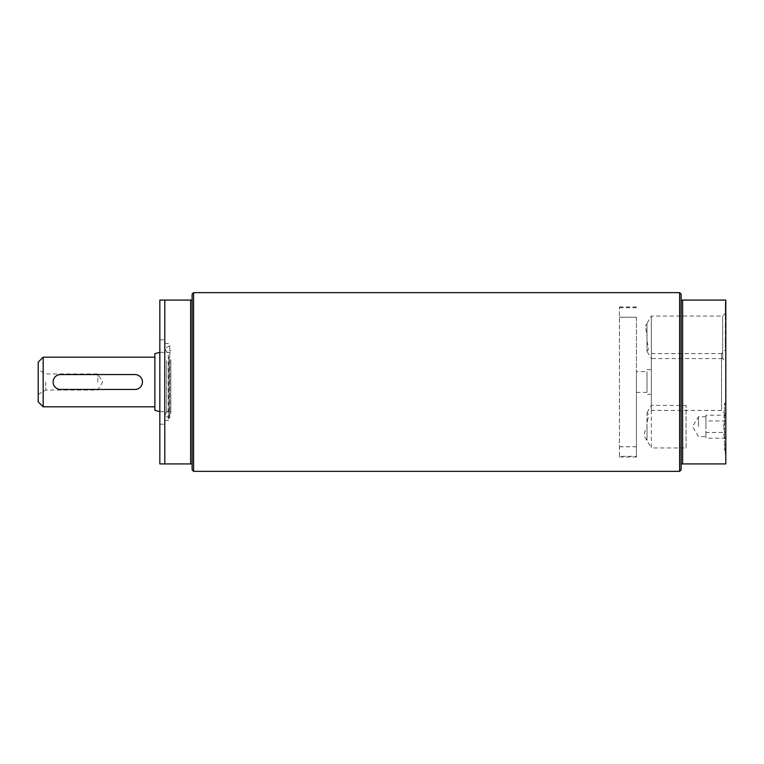 <?xml version="1.0" encoding="UTF-8"?>
<svg xmlns="http://www.w3.org/2000/svg" width="764" height="764" viewBox="0 0 764 764"><rect width="100%" height="100%" fill="white"/><g stroke="black" fill="none" stroke-linecap="round" stroke-linejoin="round"><path stroke-width="0.57" stroke-dasharray="3.82 2.86" d="M619.423 456.328L619.423 306.994L619.423 456.328L636.441 456.328L636.441 457.006L636.441 392.343L647.012 392.343L647.012 371.657L636.441 371.657L636.441 317.222L619.423 317.27M647.012 323.783L647.012 351.402L647.012 336.723L645.456 325.827L647.012 323.783L647.012 336.723M170.811 359.663L170.811 413.295L170.811 359.663M170.811 382L170.811 411.662L170.811 382M619.423 446.73L636.441 446.73M647.012 392.343L647.012 371.657M159.829 382L159.829 424.201L159.829 382M154.872 410.335L154.872 353.665M154.872 382L154.872 406.82L154.872 382M38.2 401.854L38.2 362.146M38.2 382L38.2 369.585L38.2 382M43.166 357.18L43.166 406.82M135.008 374.551C139.535 374.99 142.018 377.473 142.457 382C142.018 386.527 139.535 389.01 135.008 389.449L60.537 389.449C56.02 389.01 53.537 386.527 53.098 382C53.537 377.473 56.02 374.99 60.537 374.551L135.008 374.551M97.773 382L97.773 373.949L97.773 382M45.754 382L45.754 390.051L45.754 382M636.441 392.343L636.441 371.657M647.012 369.585L651.329 369.585L651.329 394.415L651.329 369.585M636.441 317.27L636.441 456.328M647.012 341.317C648.722 347.773 648.722 350.877 647.012 350.628L647.528 350.829L647.012 350.829M164.795 382L164.795 424.201L164.795 382M164.795 354.534L164.795 420.477L164.795 354.534M166.676 360.732L166.676 411.786L166.676 360.732M164.795 357.991L164.795 415.635L164.795 357.991M725.8 426.684L725.8 405.016L725.8 426.684M725.8 405.016L724.434 403.65L724.434 449.709L724.434 403.65L725.8 402.294L725.8 451.075L725.8 402.294M725.8 414.269L723.317 418.08L724.855 420.945L705.946 420.945L705.946 418.08L705.946 426.684L705.946 420.945L724.855 420.945L723.317 418.08L724.855 415.215L705.946 415.215L705.946 418.08L705.946 415.215M723.317 426.684L724.855 420.945L723.317 426.684L724.855 432.414L705.946 432.414L705.946 426.684L705.946 435.279L705.946 432.414L724.855 432.414L723.317 426.684M725.8 439.09L723.317 435.279L724.855 432.414L723.317 435.279L724.855 438.144L705.946 438.144L705.946 435.279L705.946 438.144M705.946 426.684L705.946 418.08L705.946 426.684M705.946 435.279L705.946 436.607L705.946 435.279M705.946 418.08L705.946 416.752L705.946 418.08M698.497 426.684L698.497 416.752L698.497 426.684M681.116 469.87L681.116 294.13M679.626 471.359L679.626 292.641M725.8 361.706L725.8 312.925L725.8 361.706L722.668 358.583L722.668 316.057L722.668 358.583L651.329 358.583L651.329 316.057L651.329 358.583L647.012 351.402M651.329 353.589L651.329 410.411L651.329 353.589L721.55 353.589L721.55 410.411L651.329 410.411M725.8 463.92L682.605 463.92L682.605 300.08L725.8 300.08L725.8 463.92M682.605 463.92L681.116 463.92M681.116 300.08L682.605 300.08M725.8 312.925L722.668 316.057L651.329 316.057L645.456 325.827M725.8 414.661L721.55 410.411L721.55 353.589L725.8 349.339L725.8 414.661L725.8 349.339M725.8 452.145L725.8 444.39L725.8 454.456L725.303 444.39L725.303 454.456L725.303 452.145L725.8 452.145M725.8 337.65L725.8 347.945L725.8 337.077L725.8 345.634L725.8 337.65L725.303 337.65L725.303 345.634L725.303 337.65L725.8 337.65M725.8 308.054L725.8 320.67L725.8 308.054L725.303 308.054L725.303 310.356L725.303 308.054L725.8 308.054M725.8 336.026L725.8 322.523L725.8 336.198L725.8 330.669L725.8 336.026L725.303 336.026L725.303 322.523L725.303 336.026M725.8 302.248L725.8 315.694L725.8 302.248L725.303 302.248L725.303 315.694L725.303 302.248M725.8 313.393L725.8 307.233L725.8 313.393L725.303 313.393L725.303 307.233L725.303 313.393L725.8 313.393M725.8 308.226L725.303 308.226M725.8 307.233L725.303 307.233M725.8 308.331L725.303 308.331M725.8 315.694L725.303 315.694L725.8 315.694M725.8 304.826L725.303 304.826M725.8 308.436L725.303 308.436M725.8 310.738L725.303 310.738M725.8 305.247L725.303 305.247M725.8 322.523L725.303 322.523L725.303 327.966L725.303 322.523L725.8 322.523M725.8 325.178L725.303 325.178M725.8 329.399L725.303 329.399M725.8 333.706L725.303 333.706M725.8 336.198L725.303 336.198M725.8 330.669L725.303 330.669M725.8 327.966L725.303 327.966M725.8 325.015L725.303 325.015M725.8 329.246L725.303 329.246M725.8 333.381L725.303 333.381M725.303 318.359L725.303 310.356L725.303 320.67L725.303 318.359L725.8 318.359L725.303 318.359M725.8 320.67L725.303 320.67L725.8 320.67M725.8 310.356L725.303 310.356L725.8 310.356M725.8 347.945L725.303 347.945L725.303 337.077L725.303 347.945L725.8 347.945M725.8 337.077L725.303 337.077L725.8 337.077M725.8 345.634L725.303 345.634L725.8 345.634M725.8 444.39L725.303 444.39L725.8 444.39M725.8 454.456L725.303 454.456L725.8 454.456M193.588 471.359L193.588 292.641M192.108 469.87L192.108 294.13M159.829 463.92L159.829 300.08L164.795 300.08L164.795 463.92L159.829 463.92M192.108 463.92L164.795 463.92M164.795 300.08L192.108 300.08M190.618 463.92L190.618 300.08M686.082 447.943L686.082 405.417L686.082 447.943L651.329 447.943L651.329 405.417L651.329 447.943L645.456 438.173C643.689 435.184 644.214 431.545 647.012 427.277L647.012 422.683C648.722 416.227 648.722 413.123 647.012 413.372L647.012 440.217L645.456 438.173M647.528 413.171L647.012 413.372L647.528 413.171M647.012 422.683L647.012 413.171M647.012 427.277L647.012 440.217M168.281 355.059L168.281 420.477L168.281 355.059M168.93 357.036L168.93 417.65L168.93 357.036M619.423 307.672L636.441 307.672M725.8 311.359L725.303 311.359M725.8 311.091L725.303 311.091M725.8 311.225L725.303 311.225M725.8 306.803L725.303 306.803M619.423 446.778L636.441 446.778M619.423 317.222L636.441 317.222M159.829 411.662L170.811 411.662M159.829 352.338L170.811 352.338M38.2 394.415L45.754 390.051L97.773 390.051L102.615 382L97.773 373.949L45.754 373.949L38.2 369.585M651.329 394.415L647.012 394.415M164.795 343.523L168.281 343.523L169.761 345.013L169.761 418.987L168.93 417.65L164.795 415.635L166.676 411.786L170.811 413.295M164.795 420.477L168.281 420.477L169.761 418.987L169.761 345.013L168.93 346.35L164.795 348.365L166.676 352.214L170.811 350.705M725.8 448.344L724.434 449.709L725.8 451.075M705.946 416.752L698.497 416.752L692.528 426.684L698.497 436.607L705.946 436.607M619.423 306.994L636.441 306.994M619.423 457.006L636.441 457.006M159.829 424.201L164.795 424.201M159.829 339.799L164.795 339.799M647.012 412.598L651.329 405.417L686.082 405.417"/><path stroke-width="1.15" d="M159.829 352.338L154.872 353.665L154.872 410.335L159.829 411.662M43.166 357.18L38.2 362.146L38.2 401.854L43.166 406.82L43.166 357.18L154.872 357.18M60.537 374.551A7.449 7.449 0 0 0 53.098 382A7.449 7.449 0 0 0 60.537 389.449L135.008 389.449A7.449 7.449 0 0 0 142.457 382A7.449 7.449 0 0 0 135.008 374.551L60.537 374.551M682.605 463.92L725.8 463.92L725.8 300.08L682.605 300.08L682.605 463.92L681.116 463.92L681.116 469.87L679.626 471.359L679.626 292.641L681.116 294.13L681.116 463.92M682.605 300.08L681.116 300.08M192.108 300.08L190.618 300.08L190.618 463.92L192.108 463.92L192.108 294.13L193.588 292.641L193.588 471.359L679.626 471.359M192.108 463.92L192.108 469.87L193.588 471.359M190.618 300.08L159.829 300.08L159.829 463.92L190.618 463.92M164.795 463.92L164.795 300.08M43.166 406.82L154.872 406.82M193.588 292.641L679.626 292.641"/></g></svg>
